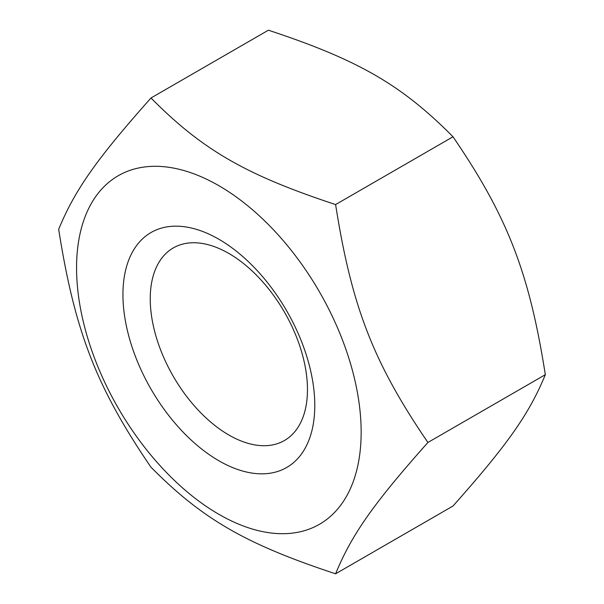<?xml version="1.0" encoding="UTF-8"?>
<svg xmlns="http://www.w3.org/2000/svg" width="604" height="604" viewBox="0 0 604 604"><rect width="100%" height="100%" fill="white"/><g stroke="black" fill="none" stroke-linecap="round" stroke-linejoin="round"><path stroke-width="0.91" d="M228.856 435.008A111.174 64.19 60 0 1 156.225 337.032A111.174 64.19 60 0 1 173.265 247.95A111.174 64.19 60 0 1 284.446 312.14A111.174 64.19 60 0 1 284.439 440.512A111.174 64.19 60 0 1 228.856 435.008M218.859 460.761A135.651 78.316 -120 0 0 301.932 342.581A135.651 78.316 -120 0 0 135.794 246.659A135.651 78.316 -120 0 0 218.859 460.761M361.154 432.154A201.23 116.179 -120 0 0 147.716 166.629A201.23 116.179 -120 0 0 147.716 451.218A201.23 116.179 -120 0 0 361.154 432.154M335.605 573.8L453.008 506.016C507.549 444.695 529.263 413.8 545.321 374.691C529.263 272.615 507.549 216.647 453.008 136.783C401.66 84.922 358.232 59.849 268.395 30.2L150.992 97.984C202.34 149.852 245.768 174.926 335.605 204.567C351.656 306.651 373.37 362.611 427.911 442.475C373.37 503.804 351.656 534.691 335.605 573.8C245.768 544.151 202.34 519.078 150.992 467.217C96.451 387.353 74.737 331.385 58.679 229.309C74.737 190.2 96.451 159.305 150.992 97.984M545.321 374.691L427.911 442.475M453.008 136.783L335.605 204.567"/></g></svg>
